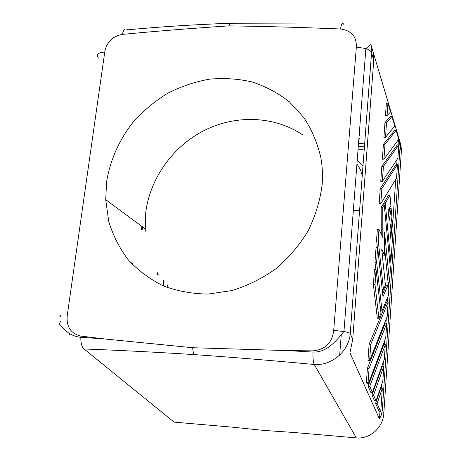 <?xml version="1.0" encoding="UTF-8"?>
<svg xmlns="http://www.w3.org/2000/svg" width="461" height="461" viewBox="0 0 461 461"><rect width="100%" height="100%" fill="white"/><g stroke="black" fill="none" stroke-linecap="round" stroke-linejoin="round"><path stroke-width="0.69" d="M167.395 284.875L167.089 287.422M84 348.983L174.12 422.126L232.822 427.203L263.444 430.39L293.513 432.458L356.33 437.892L314.246 364.495C272.756 360.583 232.534 357.269 193.585 354.561C154.908 352.1 118.379 350.239 84 348.983C81.816 346.966 80.756 343.128 80.819 337.469M383.921 411.788L392.271 286.938M383.927 411.65L383.811 413.379C383.2 427.387 370.16 439.258 356.33 437.892M363.13 149.341L358.082 149.174M362.951 166.271L357.223 160.261M98.285 57.752C95.9 54.461 98.055 52.56 104.751 52.047L67.318 314.972C66.056 326.474 70.579 333.516 80.894 336.098L105.598 339.06L192.629 347.727L286.805 350.585L313.025 350.873C325.345 349.599 332.237 342.753 333.706 330.335L344.736 331.666C347.761 332.272 349.599 332.882 350.239 333.499L352.717 339.4L349.939 352.751L379.461 419.003L379.95 411.823M80.894 336.098L80.825 337.285C74.382 336.766 68.585 333.845 63.439 328.509C58.299 323.184 59.146 324.296 60.558 321.536M193.585 354.561L192.629 347.727M163.522 280.184L162.86 285.687M164.116 280.951L163.511 285.97M400.188 142.645L400.759 149.71L401.393 150.678L392.282 286.759M398.506 138.479L398.586 137.309L399.261 139.522L400.05 146.926L382.336 409.864L383.811 413.379M381.552 388.185L381.841 384.007M383.039 366.311L383.333 362.035M384.509 344.649L384.808 340.281M385.966 323.207L386.272 318.747M387.407 301.972L387.736 297.166M388.191 290.43L388.75 282.19M389.977 264.159L390.115 262.102M392.634 224.991L395.728 179.415M396.737 164.565L397.082 159.454M398.074 144.869L398.425 139.683M379.461 419.003L381.42 414.802L382.336 409.864M104.751 52.047C106.531 42.21 112.403 36.315 122.372 34.379C123.548 29.325 125.369 27.798 127.841 29.809C159.834 26.79 193.954 24.612 230.195 23.257L296.152 23.079M398.586 137.309L373.375 52.859M359.678 135.384L359.154 135.373M339.665 355.137L341.284 334.386M359.58 210.602L353.333 210.447M401.393 150.678L400.966 144.604M363.233 143.602L358.525 143.452M69.553 334.94L68.896 333.049M67.318 314.972C60.305 314.707 58.219 315.266 61.065 316.649M132.739 264.816L131.702 262.067M142.737 229.532L142.541 226.898M158.78 275.108L158.959 273.65M122.372 34.379C156.855 31.129 192.318 28.294 228.765 25.879L230.195 23.257M228.765 25.879C264.891 26.369 302.145 27.401 340.529 28.991C341.44 23.62 342.442 22.024 343.549 24.203M373.387 284.627L377.311 318.188L378.89 318.274L375.024 284.702L373.387 284.627L374.453 269.656L376.084 269.725L375.024 284.702M397.388 144.863L381.841 166.3L380.763 181.346L382.365 181.375L397.912 158.221L398.817 144.875L397.388 144.863M396.045 164.56L380.256 188.509L379.167 203.716L380.774 203.75L396.569 178.05L397.48 164.577L396.045 164.56M389.776 262.09L390.876 262.13L385.263 203.203L389.971 195.308L388.462 195.28L383.702 203.168L383.869 204.874M389.971 195.308L390.893 205.577L388.197 210.331L389.153 220.646L391.153 208.505L389.666 208.47L388.611 214.814M390.167 228.022L390.029 230.062M386.353 103.172L385.459 115.653L387.038 115.653L390.548 111.914L387.926 103.166L386.353 103.172M369.128 344.16L367.959 360.531L369.624 360.635L387.2 316.402L388.174 302.013L386.698 301.938L369.128 344.16L370.788 344.263L388.174 302.013M375.577 403.381L379.224 411.765L380.734 411.886L382.336 388.243L377.133 403.502L375.577 403.381L380.832 388.133L382.336 388.243M384.964 122.591L383.909 137.32L385.494 137.326L394.795 126.089L391.948 116.587L390.427 116.587L384.964 122.591L386.543 122.591L385.494 137.326M368.12 386.226L370.748 392.276L372.367 392.392L369.768 386.341L368.12 386.226L383.794 344.609L385.287 344.695L369.768 386.341M366.409 382.284L366.835 383.27L368.5 383.391L368.08 382.4L366.409 382.284L367.405 368.322L385.252 323.167L386.739 323.247L369.071 368.437L367.405 368.322M377.668 247.453L382.976 296.659L387.718 285.739L388.652 294.977L381.996 310.864L376.614 262.274L377.668 247.453L376.043 247.396L374.989 262.211L375.83 269.714M387.718 285.739L386.226 285.67L382.665 293.778M383.408 144.333L382.348 159.212L383.938 159.229L384.998 144.339L396.097 130.428L394.628 130.423L383.408 144.333L384.998 144.339M371.958 395.054L374.436 400.759L376.009 400.874L373.56 395.175L371.958 395.054L382.319 366.259L383.817 366.362L373.56 395.175M384.607 248.012L388.041 282.161L389.516 282.224L390.421 268.809L384.255 204.886L382.688 204.845L381.189 207.335L381.259 234.257M382.123 253.25L383.079 255.123L384.624 255.181L381.725 249.436L385.431 285.14L383.466 289.594L382.209 289.537M381.189 207.335L382.774 207.375L382.837 237.571L378.954 229.411L377.334 229.359L376.574 240.031L377.375 247.442M372.857 51.085L373.329 52.675L373.767 60.063L352.717 339.4M340.529 28.991C351.443 30.518 356.716 36.552 356.347 47.097L365.948 48.538C369.117 49.69 370.996 51.119 371.578 52.819L350.239 333.499C349.104 350.982 331.874 365.942 314.246 364.495C313.261 362.381 312.84 358.243 312.979 352.077L312.979 352.06C325.697 352.59 334.934 342.863 343.871 331.499M322.078 185.305C319.951 201.146 315.232 216.468 307.913 231.278C299.212 245.448 288.494 257.97 275.764 268.849C262.136 278.507 247.517 285.745 231.918 290.557L208.297 294.066C192.542 293.916 177.577 291.202 163.396 285.918C149.975 279.274 138.277 270.601 128.296 259.895C119.508 248.249 112.985 235.41 108.727 221.389L105.696 199.63L106.664 181.409C110.254 159.817 119.532 139.251 133.5 121.675C143.59 110.571 155 101.097 167.735 93.243C181.029 86.478 194.905 81.787 209.357 79.177C223.908 77.84 238.17 78.768 252.15 81.96C265.709 86.449 278.098 93.059 289.318 101.789L303.724 117.411C311.642 129.449 317.318 142.697 320.747 157.161C322.441 166.329 322.884 175.71 322.078 185.305M313.025 350.873L312.979 352.06L287.284 350.591M130.302 262.009L130.428 262.338M141.089 225.827L141.366 229.492M157.858 271.863L157.466 275.05M376.084 269.725L380.976 313.296L378.89 318.274M398.817 144.875L383.437 166.323L382.365 181.375M383.437 166.323L381.841 166.3M397.48 164.577L381.858 188.537L380.774 203.75M381.858 188.537L380.256 188.509M385.263 203.203L383.702 203.168M391.153 208.505L391.931 217.171L389.96 229.313L390.882 239.23L392.19 220.03L391.47 220.012M392.19 220.03L393.066 229.791L390.876 262.13M387.038 115.653L387.926 103.166M369.624 360.635L370.788 344.263M377.133 403.502L380.734 411.886M391.948 116.587L386.543 122.591M385.287 344.695L384.29 359.373L372.367 392.392M368.08 382.4L369.071 368.437M368.5 383.391L385.753 337.78L386.739 323.247M376.614 262.274L374.989 262.211M381.996 310.864L380.694 310.795M383.938 159.229L398.742 139.257L396.097 130.428M376.009 400.874L382.814 381.184L383.817 366.362M389.516 282.224L384.583 232.361L384.624 255.181M383.466 289.594L378.193 240.083L376.574 240.031M378.954 229.411L378.193 240.083M382.774 207.375L384.255 204.886M145.215 231.318L145.768 212.158C150.234 177.837 173.244 146.028 204.753 130.215C236.291 114.53 274.698 115.918 302.837 135.004M400.782 149.347L400.05 146.926M333.706 330.335L356.347 47.097M370.967 44.809L371.578 52.819L373.767 60.063M168.046 285.607L167.798 287.693M104.878 338.979L80.825 337.279M361.47 173.578C361.424 171.527 359.908 168.334 356.929 164.012M399.289 139.648L400.194 142.662M400.367 143.429L400.886 144.241M358.917 138.363L359.442 138.456M359.77 134.065L359.24 134.197M363.28 146.69L358.283 146.529M373.341 52.721L370.892 44.504L365.948 48.538M365.884 48.514L343.946 331.517M105.702 199.694L145.071 228.771"/></g></svg>
